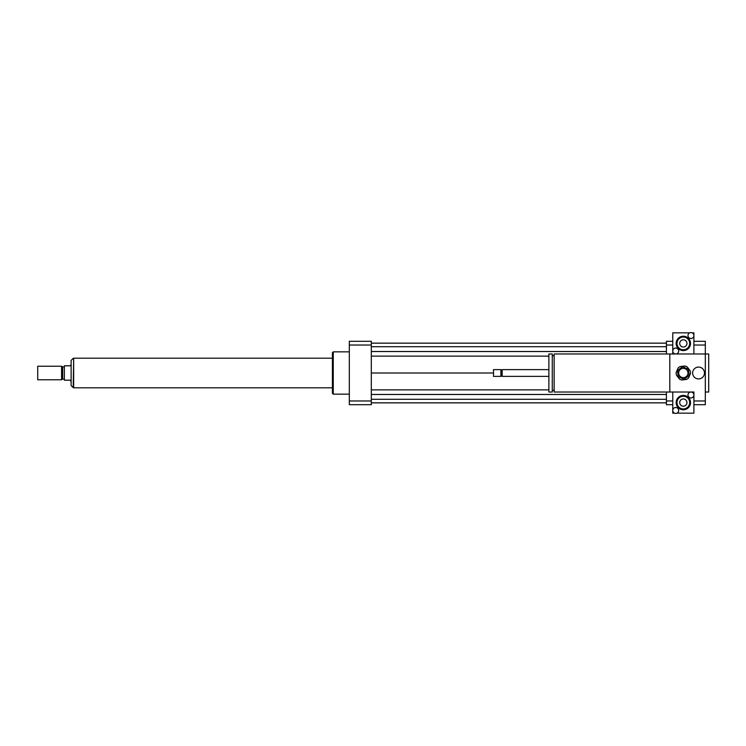 <?xml version="1.0" encoding="UTF-8"?>
<svg xmlns="http://www.w3.org/2000/svg" width="746" height="746" viewBox="0 0 746 746"><rect width="100%" height="100%" fill="white"/><g stroke="black" fill="none" stroke-linecap="round" stroke-linejoin="round"><path stroke-width="1.12" d="M692.633 373A5.921 5.921 0 0 1 701.51 367.871A5.921 5.921 0 0 1 701.51 378.129A5.921 5.921 0 0 1 692.633 373M674.505 413.163L672.761 413.163L672.761 410.468A2.956 2.956 0 0 1 675.717 407.502A2.956 2.956 0 0 1 678.683 410.468A2.956 2.956 0 0 1 675.717 413.424A2.956 2.956 0 0 1 672.761 410.468L672.761 392.023L554.129 392.023L554.129 353.977L705.315 353.977L705.315 404.714L693.901 404.714M669.805 392.023L669.805 353.977M554.129 390.335L552.264 390.335M552.264 392.023L552.264 353.977L548.879 353.977L548.879 392.023L552.264 392.023M548.879 376.385L502.161 376.385L502.161 369.615L548.879 369.615M502.161 376.385L501.526 375.751L501.526 370.249L502.161 369.615M500.892 376.385L500.892 369.615L493.498 369.615L493.498 376.385L500.892 376.385L501.526 375.751M493.498 376.385L493.498 369.615M705.315 392.023L708.7 392.023L708.7 353.977L705.315 353.977L705.315 341.286L693.901 341.286M672.761 404.714L666.42 404.714L666.42 392.023M666.42 353.977L666.42 341.286L672.761 341.286M666.42 400.966L672.761 400.966M693.901 400.966L705.315 400.966M666.42 345.034L672.761 345.034M693.901 345.034L705.315 345.034M349.324 394.14L333.257 394.14L333.257 351.86L349.324 351.86M333.257 394.14L332.408 393.291L332.408 352.709L333.257 351.86M371.312 341.286L371.312 404.714L349.324 404.714L349.324 341.286L371.312 341.286M371.312 345.034L349.324 345.034M371.312 400.966L349.324 400.966M371.312 351.525L666.42 351.525M371.312 356.131L548.879 356.131M371.312 346.704L666.42 346.704M371.312 343.151L666.42 343.151M371.312 373L493.078 373M371.312 402.849L666.42 402.849M371.312 399.296L666.42 399.296M371.312 394.475L666.42 394.475M371.312 389.869L548.879 389.869M64.361 380.19L70.283 380.19L71.122 381.458L71.122 364.542L70.283 365.81L64.361 365.81L64.361 380.19M73.239 358.332L71.122 360.439L71.122 385.561L73.239 387.668L73.658 358.332M37.72 366.239L37.72 379.761L61.573 379.761L61.573 366.239L37.72 366.239L37.72 379.761M61.573 366.239L62.664 366.873L62.664 379.127L61.573 379.761M62.664 366.873L64.361 366.873M332.408 358.201L73.658 358.201L73.658 387.799L332.408 387.799M681.76 367.293L678.263 369.951A5.921 5.921 0 0 0 677.601 371.508L678.151 375.863A5.921 5.921 0 0 0 679.177 377.215L683.224 378.921A5.921 5.921 0 0 0 684.903 378.707L688.399 376.049A5.921 5.921 0 0 0 689.062 374.492L688.511 370.137A5.921 5.921 0 0 0 687.486 368.785L683.439 367.079A5.921 5.921 0 0 0 681.76 367.293M681.769 380.012L686.59 379.406A7.19 7.19 0 0 0 688.623 377.868L690.507 373.382A7.19 7.19 0 0 0 690.19 370.846L687.252 366.976A7.19 7.19 0 0 0 684.903 365.988L680.082 366.594A7.19 7.19 0 0 0 678.039 368.132L676.156 372.618A7.19 7.19 0 0 0 676.473 375.154L679.41 379.024A7.19 7.19 0 0 0 681.769 380.012M682.749 368.384A4.653 4.653 0 0 1 687.616 374.809A4.653 4.653 0 0 1 679.625 375.807A4.653 4.653 0 0 1 682.749 368.384M672.761 392.023L693.901 392.023L693.901 394.988A2.956 2.956 0 0 1 689.463 397.553A2.956 2.956 0 0 1 689.463 392.424A2.956 2.956 0 0 1 693.901 394.988L693.901 413.163L676.939 413.163M686.954 402.598A3.618 3.618 0 0 1 681.518 405.731A3.618 3.618 0 0 1 681.518 399.455A3.618 3.618 0 0 1 686.954 402.598M676.986 402.598A6.341 6.341 0 0 1 686.507 397.105A6.341 6.341 0 0 1 686.507 408.09A6.341 6.341 0 0 1 676.986 402.598M676.146 402.598A7.19 7.19 0 0 1 686.926 396.368A7.19 7.19 0 0 1 686.926 408.817A7.19 7.19 0 0 1 676.146 402.598M687.98 335.532A2.956 2.956 0 0 1 690.945 332.576A2.956 2.956 0 0 1 693.901 335.532A2.956 2.956 0 0 1 690.945 338.498A2.956 2.956 0 0 1 687.98 335.532M692.157 332.837L693.901 332.837L693.901 353.977L672.761 353.977L672.761 351.012A2.956 2.956 0 0 1 677.2 348.447A2.956 2.956 0 0 1 677.2 353.576A2.956 2.956 0 0 1 672.761 351.012L672.761 332.837L689.733 332.837M679.709 343.402A3.618 3.618 0 0 1 685.145 340.269A3.618 3.618 0 0 1 685.145 346.545A3.618 3.618 0 0 1 679.709 343.402M689.677 343.402A6.341 6.341 0 0 1 680.165 348.895A6.341 6.341 0 0 1 680.165 337.91A6.341 6.341 0 0 1 689.677 343.402M690.516 343.402A7.19 7.19 0 0 1 679.737 349.632A7.19 7.19 0 0 1 679.737 337.183A7.19 7.19 0 0 1 690.516 343.402M554.129 355.665L552.264 355.665M501.526 370.249L500.892 369.615M62.664 379.127L64.361 379.127"/></g></svg>
